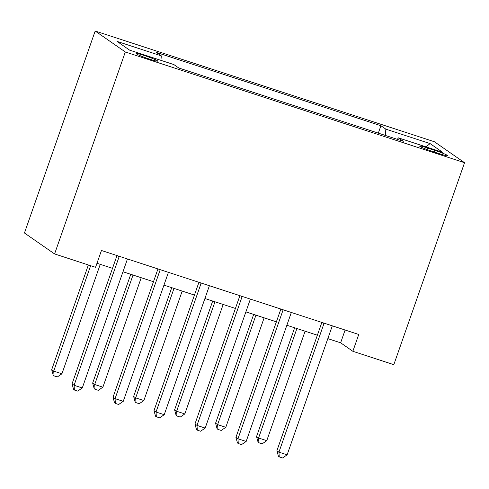 <?xml version="1.0" encoding="UTF-8"?>
<svg xmlns="http://www.w3.org/2000/svg" width="489" height="489" viewBox="0 0 489 489"><rect width="100%" height="100%" fill="white"/><g stroke="black" fill="none" stroke-linecap="round" stroke-linejoin="round"><path stroke-width="0.73" d="M149.5 59.114A11.449 0.88 19.3 0 0 157.696 61.088A11.449 0.88 19.3 0 0 144.286 55.495A11.449 0.88 19.3 0 0 136.089 53.521A11.449 0.88 19.3 0 0 149.5 59.114M125.318 51.975L54.591 253.938L24.45 232.99L95.178 31.027L434.409 141.761L464.55 162.709L125.318 51.975L95.178 31.027M327.826 338.626L340.631 342.807L352.85 351.298L358.749 334.47L101.455 250.484L95.557 267.312L54.591 253.938M434.764 150.343L427.557 147.99A11.088 0.856 19.3 0 0 419.617 146.077A11.088 0.856 19.3 0 0 432.606 151.498L439.819 153.852A11.088 0.856 19.3 0 0 447.759 155.765A11.088 0.856 19.3 0 0 434.764 150.343L434.183 152.012M385.271 135.404L385.852 129.151L380.919 125.728L156.407 52.439L161.333 55.862L160.918 60.349M385.852 129.151L430.1 143.595L442.643 152.311L398.394 137.867L397.343 139.347M161.333 55.862L117.085 41.418L129.628 50.135L173.876 64.579L178.803 68.008L403.321 141.297L398.394 137.867M352.85 351.298L393.822 364.672L464.55 162.709M96.975 263.271L112.507 268.339M122.977 271.756L153.479 281.713M163.943 285.13L194.451 295.087M204.915 298.504L235.417 308.461M245.888 311.878L276.389 321.835M286.854 325.252L317.361 335.209M345.112 330.02L340.631 342.807M380.919 125.728L378.327 133.136M425.943 146.865L430.1 143.595M321.841 322.422L276.902 450.736L278.938 452.154L323.969 323.565A3.576 3.435 124.8 0 0 324.085 323.156M287.135 454.825L282.532 457.973L279.256 456.903L278.938 452.154L287.135 454.825L332.165 326.242A3.576 3.435 124.8 0 1 332.331 325.845M279.256 456.903L278.443 456.341L276.902 450.736M294.635 327.795L256.542 436.585L258.577 437.997L266.768 440.675L305.105 331.212M296.909 328.535L258.577 437.997L258.889 442.753L258.076 442.184L256.542 436.585M266.768 440.675L262.165 443.823L258.889 442.753M280.869 309.048L235.93 437.362L237.972 438.78L282.997 310.191A3.576 3.435 124.8 0 0 283.119 309.781M246.163 441.451L241.56 444.599L238.284 443.529L237.972 438.78L246.163 441.451L291.193 312.868A3.576 3.435 124.8 0 1 291.358 312.471M238.284 443.529L237.471 442.967L235.93 437.362M239.897 295.674L194.964 423.987L197 425.406L242.031 296.817A3.576 3.435 124.8 0 0 242.147 296.407M205.191 428.077L200.594 431.225L197.311 430.155L197 425.406L205.191 428.077L250.221 299.494A3.576 3.435 124.8 0 1 250.386 299.097M197.311 430.155L196.499 429.593L194.964 423.987M198.925 282.3L153.992 410.613L156.028 412.031L201.058 283.443A3.576 3.435 124.8 0 0 201.175 283.033M164.225 414.703L159.622 417.851L156.346 416.781L156.028 412.031L164.225 414.703L209.255 286.12A3.576 3.435 124.8 0 1 209.42 285.723M156.346 416.781L155.533 416.218L153.992 410.613M253.669 314.421L215.57 423.211L217.605 424.623L225.802 427.3L264.133 317.838M255.936 315.161L217.605 424.623L217.923 429.379L217.104 428.81L215.57 423.211M225.802 427.3L221.199 430.448L217.923 429.379M212.697 301.047L174.597 409.837L176.633 411.249L184.83 413.926L223.161 304.464M214.971 301.786L176.633 411.249L176.951 416.005L176.138 415.436L174.597 409.837M184.83 413.926L180.227 417.074L176.951 416.005M171.725 287.673L133.631 396.463L135.667 397.875L143.858 400.552L182.195 291.089M173.998 288.412L135.667 397.875L135.979 402.63L135.166 402.062L133.631 396.463M143.858 400.552L139.255 403.7L135.979 402.63M157.959 268.926L113.02 397.239L115.062 398.657L160.086 270.069A3.576 3.435 124.8 0 0 160.209 269.659M123.252 401.328L118.65 404.482L115.373 403.407L115.062 398.657L123.252 401.328L168.283 272.746A3.576 3.435 124.8 0 1 168.448 272.349M115.373 403.407L114.56 402.844L113.02 397.239M130.759 274.298L92.659 383.089L94.695 384.501L102.892 387.178L141.223 277.715M133.026 275.038L94.695 384.501L95.007 389.256L94.194 388.688L92.659 383.089M102.892 387.178L98.289 390.326L95.007 389.256M116.987 255.551L72.054 383.865L74.09 385.283L119.12 256.694A3.576 3.435 124.8 0 0 119.237 256.285M82.28 387.954L77.684 391.108L74.401 390.039L74.09 385.283L82.28 387.954L127.311 259.372A3.576 3.435 124.8 0 1 127.476 258.974M74.401 390.039L73.588 389.47L72.054 383.865M88.368 264.965L51.687 369.715L53.723 371.127L61.92 373.804L100.251 264.341M90.642 265.704L53.723 371.127L54.041 375.882L53.228 375.314L51.687 369.715M61.92 373.804L57.317 376.952L54.041 375.882M427.013 149.542L427.557 147.99M323.969 323.565L322.752 322.722M282.997 310.191L281.78 309.348M242.031 296.817L240.808 295.973M201.058 283.443L199.842 282.599M160.086 270.069L158.87 269.225M119.12 256.694L117.898 255.851"/></g></svg>
